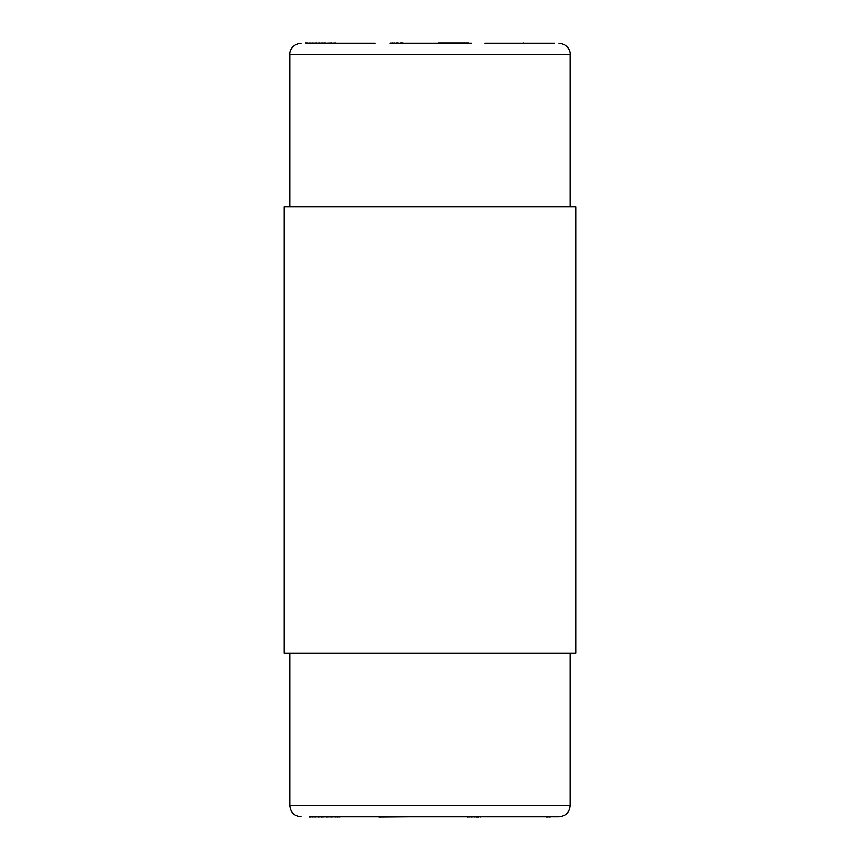 <?xml version="1.0" encoding="UTF-8"?>
<svg xmlns="http://www.w3.org/2000/svg" width="860" height="860" viewBox="0 0 860 860"><rect width="100%" height="100%" fill="white"/><g stroke="black" fill="none" stroke-linecap="round" stroke-linejoin="round"><path stroke-width="1.29" d="M284.262 442.33L284.262 206.905L575.738 206.905L575.738 653.095L284.262 653.095L284.262 442.33M394.235 43.226L471.57 43.226M406.457 43.226L430 43.226M398.18 43.226L421.776 43.226M524.009 43.226L554.378 43.226M532.017 43.226L484.933 43.226M438.148 43.226L468.313 43.226M335.443 43.226L375.067 43.226M392.386 43.226L394.235 43M391.182 43.226L392.386 43M390.096 43.226L391.182 43M400.276 43L402.888 43M395.944 43L398.18 43M522.858 43.226L523.675 43M438.148 43L468.313 43M331.498 43.226L335.443 43M325.865 43.226L331.498 43M324.585 43.226L325.865 43M322.382 43.226L324.585 43M319.382 43.226L322.382 43M316.77 43.226L319.382 43M313.233 43.226L316.77 43M310.213 43.226L313.233 43M307.568 43.226L310.213 43M306.235 43.226L307.568 43M305.397 43L306.235 43M570.137 653.095L570.137 805.562C569.471 812.378 565.74 816.108 558.925 816.774L309.288 816.774M375.067 816.774L378.938 816.774M480.073 816.774L484.933 816.774M467.603 816.774L449.361 816.774M468.646 816.774L467.603 817M471.162 816.774L468.646 817M474.096 816.774L471.162 817M476.01 816.774L474.096 817M478.784 817L476.01 817M480.976 816.774L480.073 817M310.299 816.774L309.288 817M311.943 816.774L310.299 817M314.867 816.774L311.943 817M318.006 816.774L314.867 817M321.586 816.774L318.006 817M326.241 816.774L321.586 817M330.692 816.774L326.241 817M334.927 816.774L330.692 817M337.7 816.774L334.927 817M339.635 816.774L337.7 817M340.528 816.774L339.635 817M546.304 816.774L517.376 816.774M547.315 816.774L546.304 817M549.648 816.774L547.315 817M551.378 816.774L549.648 817M408.79 816.774L378.938 817M289.863 206.905L289.863 54.438L570.137 54.438L570.137 206.905M570.137 805.562L289.863 805.562C290.529 812.378 294.26 816.108 301.075 816.774M570.137 54.438C570.685 51.75 568.03 43.957 558.925 43.226M289.863 54.438C289.315 51.75 291.97 43.957 301.075 43.226M289.863 653.095L289.863 805.562"/></g></svg>
